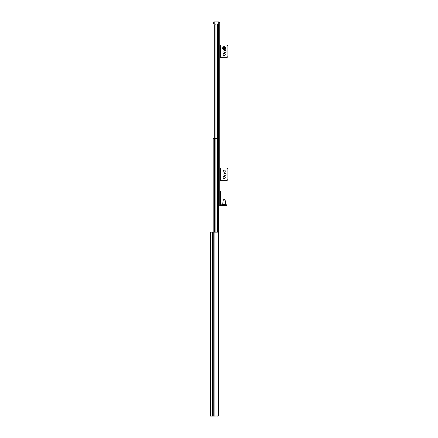<?xml version="1.0" encoding="UTF-8"?>
<svg xmlns="http://www.w3.org/2000/svg" width="438" height="438" viewBox="0 0 438 438"><rect width="100%" height="100%" fill="white"/><g stroke="black" fill="none" stroke-linecap="round" stroke-linejoin="round"><path stroke-width="0.66" d="M212.375 232.14L210.536 232.14L210.536 416.1L212.375 416.1L212.375 232.14L218.102 232.156L218.102 416.084L217.073 416.1M213.164 232.14L213.164 138.583L218.682 138.583L218.682 415.049L218.42 232.321L218.42 415.919L212.375 416.1M218.42 415.919L218.682 415.049M218.42 232.321L218.102 232.156M219.734 24.002L219.734 22.951L214.215 22.951L214.215 24.002L214.215 21.9L218.682 21.9A1.051 1.051 0 0 1 219.734 22.951A1.051 1.051 0 0 0 218.682 21.9L218.682 22.951L214.215 22.951L214.215 21.9A1.051 1.051 0 0 0 213.164 22.951L213.164 23.477L213.164 22.951A1.051 1.051 0 0 1 214.215 21.9L218.682 21.9A1.051 1.051 0 0 1 219.734 22.951L219.734 24.002L213.689 24.002L213.164 22.951A1.051 1.051 0 0 1 214.215 21.9A1.051 1.051 0 0 0 213.164 22.951L213.689 24.002L219.734 24.002L219.734 45.026L226.304 45.026A1.577 1.577 0 0 1 227.88 46.603L227.88 56.064A1.577 1.577 0 0 1 226.304 57.641L220.522 57.641L220.522 45.026M220.522 57.641L219.734 57.641L219.734 168.017L226.304 168.017A1.577 1.577 0 0 1 227.88 169.594L227.88 179.054A1.577 1.577 0 0 1 226.304 180.631L220.522 180.631L220.522 168.017M220.522 180.631L219.734 180.631L219.734 192.72L219.734 191.143L220.522 191.143L220.522 196.136L219.734 196.136L219.734 196.662L220.522 196.662L220.522 196.136M220.522 192.72L219.734 192.72L219.734 199.816L220.522 199.816L220.522 199.29L219.734 199.29L219.734 205.86L218.682 205.86M214.691 138.583L214.691 25.004L215.069 24.249L215.742 24.002L214.948 24.364A1.051 1.051 90 0 0 214.795 24.594L214.795 138.583M214.948 24.364L214.948 138.583M217.954 138.583L217.954 24.002L218.529 24.002L218.529 138.583M214.691 25.054L214.795 24.594M215.742 24.002L215.113 24.21M224.99 52.412A1.079 1.079 0 0 0 225.926 50.797A1.079 1.079 0 0 0 224.059 50.797A1.079 1.079 0 0 0 224.99 52.412M224.201 55.566A1.079 1.079 0 0 0 225.137 53.951A1.079 1.079 0 0 0 223.27 53.951A1.079 1.079 0 0 0 224.201 55.566M219.734 57.641L219.734 45.026M224.563 48.021A0.394 0.394 0 0 0 223.889 47.945A0.394 0.394 0 0 0 224.163 48.569A0.394 0.394 0 0 0 224.563 48.021M225.647 47.545A1.577 1.577 0 0 0 223.572 46.735A1.577 1.577 0 0 0 222.761 48.815A1.577 1.577 0 0 0 224.836 49.625A1.577 1.577 0 0 0 225.647 47.545M224.99 175.403A1.079 1.079 0 0 0 225.926 173.787A1.079 1.079 0 0 0 224.059 173.787A1.079 1.079 0 0 0 224.99 175.403M224.201 178.556A1.079 1.079 0 0 0 225.137 176.941A1.079 1.079 0 0 0 223.27 176.941A1.079 1.079 0 0 0 224.201 178.556M224.201 172.249A1.079 1.079 0 0 0 225.137 170.634A1.079 1.079 0 0 0 223.27 170.634A1.079 1.079 0 0 0 224.201 172.249M219.734 180.631L219.734 168.017M226.566 204.809L226.566 205.597L224.99 205.597L224.99 204.809L226.566 204.809L226.566 205.597M222.099 204.809L222.099 205.597L220.522 205.597L220.522 204.809L224.99 204.809M222.099 205.597L224.99 205.597M220.522 196.662L220.522 199.29M220.522 199.816L220.522 204.809M220.522 202.706L219.734 202.706L219.734 203.232L220.522 203.232M220.522 205.597A0.788 0.788 0 0 1 219.734 204.809M225.515 205.597L222.887 205.805L224.371 205.86M223.813 199.553L224.595 199.553M225.143 200.007L223.265 200.007L222.624 204.546L225.778 204.546L225.143 200.007L224.623 199.553M222.942 205.86L224.809 205.86M220.024 27.315L219.734 25.448M220.024 27.654L220.024 25.946M219.734 22.951A1.051 1.051 0 0 0 218.682 21.9L218.682 24.002L218.682 22.951L219.734 22.951M210.12 409.963L210.12 411.868L210.12 409.963M214.122 232.14L214.122 416.1M213.766 232.14L213.766 416.1M214.374 138.583L214.374 232.14M214.5 138.583L214.5 232.14M215.085 138.583L215.085 232.14M217.555 138.583L217.555 232.14M218.14 138.583L218.14 232.167M218.212 138.583L218.212 232.189M215.025 24.282L215.025 138.583M217.347 24.002L217.347 138.583M224.584 48.01A0.416 0.416 0 0 0 224.037 47.797A0.416 0.416 0 0 0 223.818 48.35A0.416 0.416 0 0 0 224.371 48.563A0.416 0.416 0 0 0 224.584 48.01M225.061 47.802A0.936 0.936 0 0 0 223.823 47.32A0.936 0.936 0 0 0 223.342 48.558A0.936 0.936 0 0 0 224.579 49.04A0.936 0.936 0 0 0 225.061 47.802M222.624 204.546L225.778 204.546M214.215 22.951L213.164 22.951L214.215 22.951M210.536 409.661L210.536 412.027M223.265 200.007L223.785 199.553"/></g></svg>
